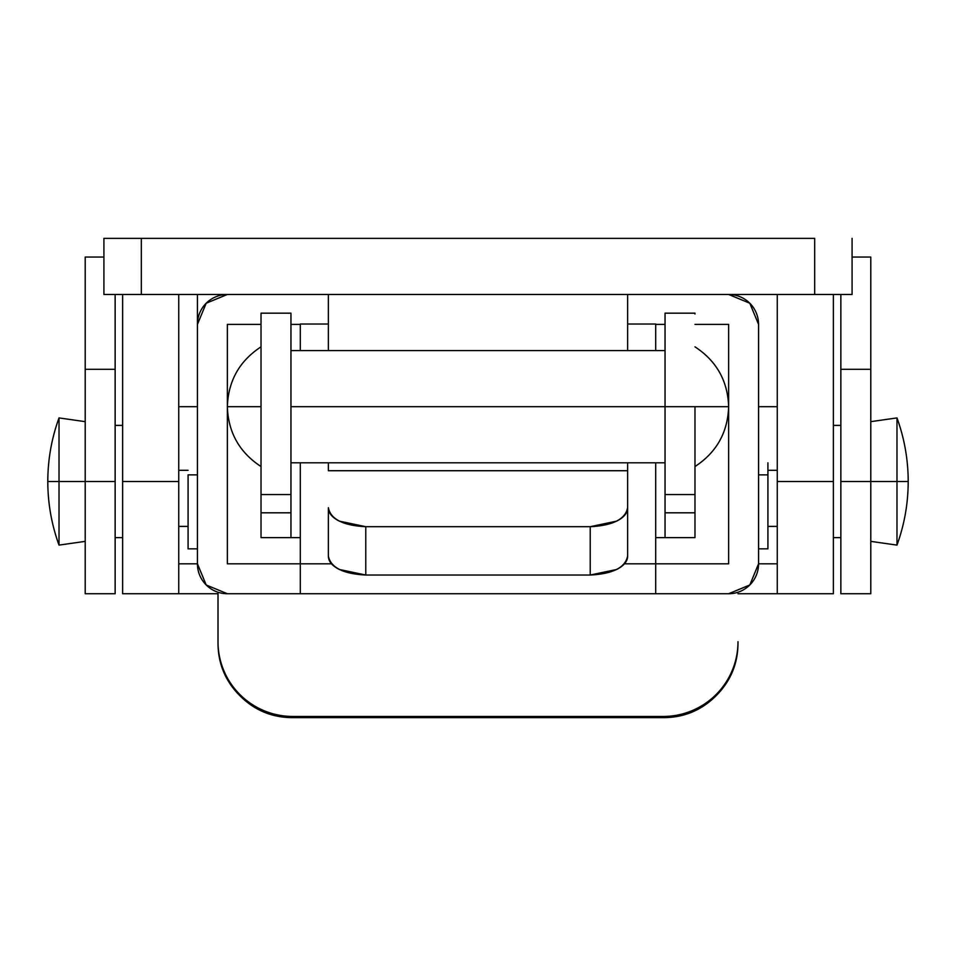<?xml version="1.0" encoding="UTF-8"?>
<svg xmlns="http://www.w3.org/2000/svg" width="956" height="956" viewBox="0 0 956 956"><rect width="100%" height="100%" fill="white"/><g stroke="black" fill="none" stroke-linecap="round" stroke-linejoin="round"><path stroke-width="1.43" d="M694.976 466.552C716.546 452.415 727.767 432.471 728.639 406.694L694.976 406.694L728.639 406.694C727.767 380.918 716.546 360.974 694.976 346.837C716.546 360.974 727.767 380.918 728.639 406.694C727.767 432.471 716.546 452.415 694.976 466.552M261.024 406.694L227.361 406.694C228.233 432.471 239.454 452.415 261.024 466.552C239.454 452.415 228.233 432.471 227.361 406.694C228.233 380.918 239.454 360.974 261.024 346.837C239.454 360.974 228.233 380.918 227.361 406.694L261.024 406.694M665.041 313.21L665.041 406.694L694.976 406.694L694.976 512.81L694.976 494.575L665.041 494.575L665.041 512.81L694.976 512.81L694.976 537.63L694.976 512.81L665.041 512.81L665.041 537.63L694.976 537.63L665.041 537.63L665.041 406.694L290.959 406.694L665.041 406.694L665.041 494.575L694.976 494.575L694.976 406.694L665.041 406.694L665.041 313.974M694.976 313.21L694.976 313.974M261.024 318.814L261.024 537.63L290.959 537.63L261.024 537.63L261.024 494.575L290.959 494.575L290.959 537.63L290.959 512.81L261.024 512.81L290.959 512.81L290.959 313.867M290.959 318.814L290.959 494.575L261.024 494.575L261.024 313.867M665.041 537.63L655.697 537.63L665.041 537.63M300.304 537.63L290.959 537.63L300.304 537.63M178.736 593.736L178.736 294.472L178.736 481.513L122.619 481.513L122.619 294.472L122.619 481.513L178.736 481.513L178.736 593.736L218.004 593.736L122.619 593.736L122.619 481.513L122.619 593.736M777.264 294.472L777.264 593.736L737.996 593.736L777.264 593.736L777.264 481.513L833.381 481.513L833.381 294.472L833.381 593.736L833.381 481.513L777.264 481.513L777.264 294.472M197.438 324.395L197.438 294.472L197.438 324.395A29.923 29.923 0 0 1 227.361 294.472A29.923 29.923 0 0 0 197.438 324.395L197.438 563.813L178.736 563.813L197.438 563.813L197.438 324.395L206.197 303.231L227.361 294.472M728.639 294.472L749.803 303.231L758.562 324.395L758.562 563.813L777.264 563.813L758.562 563.813L758.562 324.395A29.923 29.923 0 0 0 728.639 294.472A29.923 29.923 0 0 1 758.562 324.395L758.562 334.146M103.917 294.472L852.083 294.472L852.083 238.355L852.083 294.472L814.679 294.472L814.679 238.355L141.321 238.355L814.679 238.355L814.679 294.472L141.321 294.472L141.321 238.355L141.321 294.472L103.917 294.472L103.917 238.355L141.321 238.355L103.917 238.355L103.917 294.472M627.638 294.472L627.638 350.577L627.638 294.472M328.362 350.577L328.362 294.472L328.362 350.577M627.638 462.812L627.638 470.722L328.362 470.722L328.362 462.812L328.362 470.722L627.638 470.722L627.638 507.684C627.638 512.93 623.981 517.423 616.68 521.128L590.222 526.696L365.778 526.696L339.32 521.128C332.019 517.423 328.362 512.93 328.362 507.684L328.362 556.01C328.362 561.268 332.019 565.749 339.32 569.465L365.778 575.034L365.778 526.696L590.222 526.696L590.222 575.034L365.778 575.034L590.222 575.034L616.68 569.465C623.981 565.749 627.638 561.268 627.638 556.01L627.638 507.684L627.638 556.01C625.367 567.541 612.904 573.887 590.222 575.034L590.222 526.696C612.904 525.549 625.367 519.216 627.638 507.684L627.638 462.812M365.778 526.696C343.096 525.549 330.633 519.216 328.362 507.684L328.362 556.01C330.633 567.541 343.096 573.887 365.778 575.034L365.778 526.696M59.021 545.111C51.576 524.557 47.836 503.37 47.8 481.513L59.021 481.513L59.021 545.111L59.021 417.915C51.576 438.457 47.836 459.657 47.8 481.513C47.836 459.657 51.576 438.457 59.021 417.915L59.021 481.513L47.8 481.513C47.836 503.37 51.576 524.557 59.021 545.111L85.204 541.371M896.979 417.915C904.424 438.457 908.164 459.657 908.2 481.513L896.979 481.513L896.979 545.111C904.424 524.557 908.164 503.37 908.2 481.513C908.164 503.37 904.424 524.557 896.979 545.111L896.979 417.915L896.979 481.513L870.797 481.513L908.2 481.513C908.164 459.657 904.424 438.457 896.979 417.915L870.797 421.656M178.736 406.694L197.438 406.694L178.736 406.694M758.562 406.694L777.264 406.694L758.562 406.694M178.736 470.292L188.081 470.292L178.736 470.292M767.919 470.292L777.264 470.292L767.919 470.292M85.204 481.513L59.021 481.513L85.204 481.513L85.204 369.291L115.138 369.291L115.138 481.513L85.204 481.513L85.204 593.736L115.138 593.736L115.138 294.472L115.138 369.291L85.204 369.291L85.204 593.736L115.138 593.736L115.138 481.513L85.204 481.513M840.862 593.736L870.797 593.736L870.797 481.513L870.797 593.736L840.862 593.736L840.862 481.513L870.797 481.513L870.797 369.291L870.797 481.513L840.862 481.513L840.862 369.291L840.862 593.736M870.797 257.056L870.797 369.291L840.862 369.291L840.862 294.472L840.862 369.291L870.797 369.291L870.797 257.056L852.083 257.056L870.797 257.056M85.204 257.056L85.204 369.291L85.204 257.056L103.917 257.056L85.204 257.056M728.639 324.395L694.976 324.395L728.639 324.395L728.639 563.813L728.639 324.395M665.041 324.395L655.697 324.395L665.041 324.395M300.304 324.395L290.959 324.395L300.304 324.395M261.024 324.395L227.361 324.395L227.361 563.813L300.304 563.813L227.361 563.813L227.361 324.395L261.024 324.395M655.697 563.813L728.639 563.813L655.697 563.813L655.697 462.812L655.697 563.813L624.471 563.813L655.697 563.813L655.697 593.736L227.361 593.736A29.923 29.923 0 0 1 197.438 563.813A29.923 29.923 0 0 0 227.361 593.736L728.639 593.736L655.697 593.736L655.697 563.813M758.562 563.813A29.923 29.923 0 0 1 728.639 593.736A29.923 29.923 0 0 0 758.562 563.813L749.803 584.976L728.639 593.736M227.361 593.736L206.197 584.976L197.438 563.813M655.697 350.577L655.697 324.024L627.638 324.024L655.697 324.024L655.697 350.577M328.362 324.024L300.304 324.024L300.304 350.577L300.304 324.024L328.362 324.024M300.304 462.812L300.304 593.736L300.304 563.813L331.529 563.813L300.304 563.813L300.304 462.812M737.996 642.886L737.996 641.703C737.996 662.353 730.683 679.979 716.08 694.57C701.465 709.173 683.839 716.462 663.177 716.462L292.823 716.462C272.161 716.462 254.535 709.173 239.92 694.57C225.317 679.979 218.004 662.353 218.004 641.703L218.004 592.326L218.004 641.703A74.819 74.759 180 0 0 292.823 716.462L663.177 716.462L663.177 717.645C683.839 717.645 701.465 710.344 716.08 695.753C730.683 681.15 737.996 663.524 737.996 642.886L737.996 641.703A74.819 74.759 180 0 1 663.177 716.462L663.177 717.645L292.823 717.645L663.177 717.645A74.819 74.759 -0 0 0 737.996 642.886M218.004 642.886C218.004 663.524 225.317 681.15 239.92 695.753C254.535 710.344 272.161 717.645 292.823 717.645L292.823 716.462L292.823 717.645A74.819 74.759 -0 0 1 218.004 642.886M188.081 474.869L188.081 548.852L188.081 474.869L197.438 474.869M758.562 548.852L767.919 548.852L767.919 462.812L767.919 474.869L758.562 474.869M767.919 548.84L767.919 474.869M665.041 350.577L290.959 350.577M694.976 313.174L665.041 313.174M290.959 313.174L261.024 313.174M665.041 462.812L290.959 462.812M833.381 593.736L777.264 593.736M115.138 537.63L122.619 537.63M840.862 425.396L833.381 425.396M807.199 593.736L737.996 593.736M218.004 593.736L148.801 593.736M840.862 537.63L833.381 537.63M870.797 541.371L896.979 545.111M85.204 421.656L59.021 417.915M115.138 425.396L122.619 425.396M777.264 526.398L767.919 526.398M188.081 526.398L178.736 526.398M197.438 548.852L188.081 548.852"/></g></svg>
